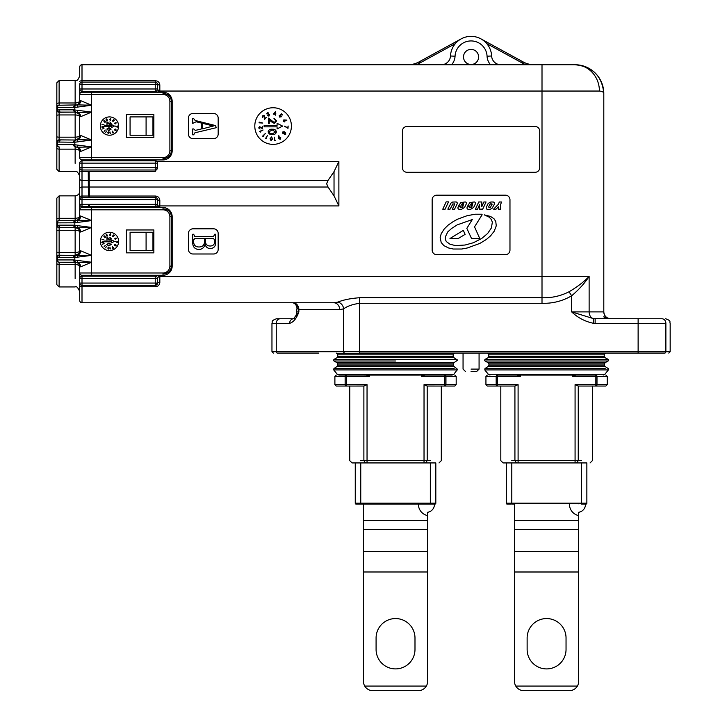 <?xml version="1.0" encoding="UTF-8"?>
<svg xmlns="http://www.w3.org/2000/svg" width="727" height="727" viewBox="0 0 727 727"><rect width="100%" height="100%" fill="white"/><g stroke="black" fill="none" stroke-linecap="round" stroke-linejoin="round"><path stroke-width="1.09" d="M453.83 374.251L452.158 375.059L338.918 375.059L337.255 374.251L453.83 374.251L457.556 369.334L453.775 366.308L395.543 366.308L453.775 366.308L453.166 365.154L337.91 365.154L337.301 366.308L395.543 366.308L337.301 366.308L333.929 368.562L454.13 368.562M604.219 363.982L488.953 363.982L488.253 362.773L546.586 362.773L488.253 362.773L485.036 360.992L546.586 360.992L485.036 360.992L484.573 360.183L485.036 359.374L608.135 359.374L604.919 357.593L488.253 357.593L485.036 359.374L608.135 359.374L608.599 360.183L608.135 360.992L546.586 360.992L608.135 360.992L604.919 362.773L546.586 362.773L604.919 362.773L604.219 365.154L488.953 365.154L488.344 366.308L546.586 366.308L488.344 366.308L484.973 368.562L605.182 368.562M604.219 365.154L604.819 366.308L546.586 366.308L604.819 366.308L608.199 368.562L608.39 369.925L484.782 369.925L484.973 368.562L540.597 368.562M100.317 241.409A9.151 9.151 0 0 0 109.468 250.561A9.151 9.151 0 0 0 118.628 241.409A9.151 9.151 0 0 0 109.468 232.249A9.151 9.151 0 0 0 100.317 241.409M75.145 278.705L75.145 264.492L59.123 264.492L59.123 286.947L56.833 284.657L56.833 198.153L59.123 195.863L59.123 218.318L75.145 218.318A4.58 2.317 180 0 0 79.716 216.001L79.716 170.572A2.29 0.863 0 0 0 82.006 171.427L82.006 180.441L328.022 180.441L326.632 183.731L328.022 187.021L82.006 187.021L82.006 196.036L155.242 196.036C157.968 196.235 159.495 197.635 159.822 200.252L159.822 207.531M73.663 222.871A2.29 1.618 -90 0 1 75.281 220.581L59.123 220.581L78.053 220.236A4.58 4.217 90 0 0 80.661 216.001L91.62 220.581L74.817 222.807L57.506 222.871L57.506 225.434L59.069 225.152A2.29 1.618 90 0 0 60.686 227.442L75.281 227.442L59.123 227.578L59.123 252.514L75.145 252.514L75.145 230.295L59.123 230.295A2.29 0.554 0 0 0 56.833 230.85M100.317 126.062A9.151 9.151 0 0 0 109.468 135.213A9.151 9.151 0 0 0 118.628 126.062A9.151 9.151 0 0 0 109.468 116.911A9.151 9.151 0 0 0 100.317 126.062M75.145 163.366L75.145 149.144L59.123 149.144L59.123 171.608L56.833 169.318L56.833 82.805L59.123 80.515L59.123 102.98L75.145 102.98A4.58 2.317 180 0 0 79.716 100.662L79.716 84.414A2.29 2.29 0 0 1 82.006 82.124L155.242 82.124A2.29 2.29 0 0 1 157.532 84.414L157.532 88.985L159.131 92.193M56.833 104.143A2.29 1.163 0 0 1 59.123 102.98L59.123 105.233A2.29 2.29 0 0 0 56.833 107.523A2.29 2.29 0 0 1 59.123 105.233A2.29 2.29 0 0 0 56.833 107.523L57.506 107.523A2.29 1.618 -90 0 1 59.123 105.233L78.053 104.888A4.58 4.217 90 0 0 80.661 100.662L91.62 105.233L74.817 107.46L57.506 107.523L57.506 110.086L59.069 109.813A2.29 1.618 90 0 0 60.686 112.103L75.281 112.103L59.123 112.24L59.123 137.176L75.145 137.176L75.145 114.948L59.123 114.948A2.29 0.554 0 0 0 56.833 115.511M395.543 369.925L457.347 369.925L333.738 369.925L333.929 368.562L389.545 368.562M337.255 374.251L333.738 369.925M453.175 365.154L453.866 362.773L337.21 362.773L337.91 365.154M395.543 360.992L333.993 360.992L333.529 360.183L333.993 359.374L457.083 359.374L333.993 359.374L337.21 357.593L453.866 357.593L457.556 360.183L453.866 362.773L337.21 362.773L333.993 360.992L395.543 360.992M336.256 353.086L337.21 353.613L453.866 353.613L454.829 353.086M337.21 353.613L337.91 354.831L337.21 357.593M337.91 354.831L453.175 354.831L453.175 356.375L337.91 356.375M418.425 504.129A11.441 11.441 0 0 0 427.576 515.57L427.576 512.29A8.006 8.006 0 0 0 434.446 504.129M489.971 375.059L488.299 374.251L604.873 374.251L608.39 369.925L546.586 369.925M488.299 374.251L484.782 369.925M488.953 363.982L488.953 365.154M487.299 353.086L488.253 353.613L604.919 353.613L605.873 353.086M488.253 353.613L488.953 354.831L488.253 357.593M488.953 354.831L604.219 354.831L604.219 356.375L488.953 356.375M569.477 504.129A11.441 11.441 0 0 0 578.628 515.57L578.628 512.29A8.006 8.006 0 0 0 585.489 504.129L582.209 504.129M526.075 64.73A24.255 24.255 0 0 1 522.495 63.131L523.149 61.931L480.938 38.867A20.601 20.601 0 0 0 461.191 38.867L418.979 61.931L461.191 38.867M488.644 206.931L488.98 207.449L490.625 207.222L491.897 203.824L489.925 204.169L488.644 206.931M486.136 207.931A1.372 1.372 0 0 0 487.508 209.303L490.116 209.303L491.906 208.513L494.042 204.941L494.542 202.715L493.333 201.997L490.834 201.997L488.18 203.415L486.272 207.322A1.372 1.372 0 0 0 486.136 207.931M467.016 207.904A1.372 1.372 0 0 0 468.388 209.285L470.723 209.285L473.704 207.359L475.376 203.933A1.372 1.372 0 0 0 474.14 201.952L469.869 202.615L468.061 205.323L467.761 205.986L471.051 205.986L471.714 204.451L470.687 204.441L471.214 203.787L472.759 203.787L471.732 207.077L469.678 207.449L469.488 206.831L467.388 206.831L467.152 207.313A1.372 1.372 0 0 0 467.016 207.904M457.937 207.904A1.372 1.372 0 0 0 459.31 209.285L461.636 209.285L464.617 207.359L466.298 203.933A1.372 1.372 0 0 0 465.062 201.952L460.791 202.615L458.973 205.323L458.682 205.986L461.963 205.986L462.626 204.451L461.6 204.441L462.127 203.787L463.681 203.787L462.645 207.077L460.591 207.449L460.4 206.831L458.301 206.831L458.074 207.313A1.372 1.372 0 0 0 457.937 207.904M254.795 126.062A18.311 18.311 0 0 0 273.098 144.373A18.311 18.311 0 0 0 291.409 126.062A18.311 18.311 0 0 0 273.098 107.75A18.311 18.311 0 0 0 254.795 126.062M318.871 353.086L277.441 353.086A1.372 1.19 -90 0 1 276.251 351.714L343.635 351.714L343.635 308.884L339.673 309.602L298.87 309.602L298.87 311.892C296.552 318.435 293.481 322.252 289.637 323.333L276.251 323.333L276.251 351.714L271.962 351.714L276.251 351.714M292.772 302.741A6.87 5.998 -90 0 1 298.761 309.602L297.025 308.048L297.597 305.54M471.06 371.397L476.785 371.397L471.06 371.397M471.06 369.107L479.075 369.107L471.06 369.107M295.435 318.762L289.119 318.762L295.435 318.762M463.508 56.951A7.552 7.552 0 0 0 471.06 64.503A7.552 7.552 0 0 0 478.611 56.951A7.552 7.552 0 0 0 471.06 49.391A7.552 7.552 0 0 0 463.508 56.951M88.876 207.531L88.876 206.622M88.876 276.187L88.876 275.279M88.876 159.931L88.876 160.849L88.876 159.931M88.876 92.193L88.876 91.275M665.877 351.714A1.372 1.19 90 0 1 664.687 353.086L359.492 353.086L359.492 351.714L670.167 351.714L665.877 351.714L665.877 323.333L638.124 323.333L638.124 353.086M452.33 204.387L454.166 203.787A0.454 0.454 0 0 1 454.584 204.432L452.348 209.212L454.539 209.212L457.147 203.933A1.372 1.372 0 0 0 455.92 201.952L452.494 202.07L450.922 203.133L447.85 209.149L450.086 209.149L452.966 203.787M289.119 318.762L276.533 318.762L293.608 318.762L298.87 311.892L297.025 311.892L298.87 311.892M610.662 318.762L607.763 318.117A6.87 6.87 0 0 1 603.801 311.892C604.237 316.036 606.527 318.326 610.662 318.762M80.661 100.662L79.716 100.662A4.58 4.58 0 0 1 75.145 105.233A4.58 4.58 0 0 0 79.716 100.662A4.58 4.58 0 0 1 75.145 105.233L75.145 80.515C76.589 79.216 76.68 83.123 79.716 75.944L79.716 67.02A2.29 2.29 0 0 1 82.006 64.73L574.966 64.73C592.614 66.566 602.229 76.171 603.801 93.565L603.801 311.892A6.87 6.87 0 0 0 607.763 318.117L603.801 316.781L605.4 318.762M595.14 318.762L595.14 323.333L593.241 323.242C585.062 321.534 577.865 317.754 571.667 311.892L593.686 318.699L661.915 318.762A4.58 3.962 -90 0 1 665.877 323.333M539.716 131.096A4.58 4.58 0 0 0 535.145 126.516L406.984 126.516A4.58 4.58 0 0 0 402.404 131.096L402.404 167.71A4.58 4.58 0 0 0 406.984 172.29L535.145 172.29A4.58 4.58 0 0 0 539.716 167.71L539.716 131.096M193 113.476A4.58 4.58 0 0 0 188.429 118.056L188.429 134.068A4.58 4.58 0 0 0 193 138.648L213.602 138.648A4.58 4.58 0 0 0 218.173 134.068L218.173 118.056A4.58 4.58 0 0 0 213.602 113.476L193 113.476M193 228.814A4.58 4.58 0 0 0 188.429 233.394L188.429 249.416A4.58 4.58 0 0 0 193 253.996L213.602 253.996A4.58 4.58 0 0 0 218.173 249.416L218.173 233.394A4.58 4.58 0 0 0 213.602 228.814L193 228.814M432.156 250.106A4.58 4.58 0 0 0 436.736 254.677L505.392 254.677A4.58 4.58 0 0 0 509.972 250.106L509.972 199.752A4.58 4.58 0 0 0 505.392 195.172L436.736 195.172A4.58 4.58 0 0 0 432.156 199.752L432.156 250.106M91.62 91.275L91.62 92.193L163.021 92.193A9.151 9.151 0 0 1 172.172 101.344L172.172 150.78A9.151 9.151 0 0 1 163.021 159.931L91.62 159.931L91.62 160.849M146.091 116.911L130.069 116.911L130.069 135.213L152.952 135.213L152.952 116.911L146.091 116.911L146.091 135.213M146.091 232.249L130.069 232.249L130.069 250.561L152.952 250.561L152.952 232.249L146.091 232.249L146.091 250.561M79.716 88.894L79.716 88.985A2.29 2.29 0 0 0 82.006 91.275L82.006 88.985L155.242 88.985L155.242 84.414L82.006 84.414L82.006 88.985L79.716 88.985L79.716 94.483A2.29 2.29 0 0 1 82.006 92.193L163.021 92.193L163.021 94.483L91.62 94.483L91.62 112.103L80.661 116.674A4.58 4.217 90 0 0 78.053 112.449L75.281 112.103A2.29 1.618 90 0 1 73.663 109.813L91.62 112.103L78.053 112.449A2.29 1.336 104.6 0 1 77.489 110.331M79.716 163.139L82.006 163.139L82.006 167.71L155.242 167.71L155.242 163.139L82.006 163.139L82.006 160.849A2.29 2.29 0 0 0 79.716 163.139L79.716 170.572M77.489 145.118A2.29 1.336 -75.4 0 0 78.053 147.236L91.62 146.89L80.661 151.461A4.58 4.217 90 0 0 78.053 147.236L75.281 146.89A2.29 1.618 -90 0 1 73.663 144.6L91.62 146.89L91.62 159.931L82.006 159.931L82.006 160.849L155.242 160.849L155.242 163.139L157.532 163.139L157.532 167.71A2.29 2.29 0 0 1 155.242 170L82.006 170A2.29 2.29 0 0 1 79.716 167.71L79.716 177.552M79.716 189.911L79.716 199.752A2.29 2.29 0 0 1 82.006 197.462L155.242 197.462L155.242 196.036M79.716 204.242L79.716 209.821A2.29 2.29 0 0 1 82.006 207.531L163.021 207.531A9.151 9.151 0 0 1 172.172 216.691L172.172 266.118A9.151 9.151 0 0 1 163.021 275.279L91.62 275.279L91.62 276.187M593.241 323.242L593.686 318.699A6.87 5.234 90 0 1 589.124 311.892L571.667 311.892L571.667 295.78C562.589 301.087 552.693 303.595 542.006 303.304L359.492 303.304C352.395 304.377 347.115 306.231 343.635 308.884A6.87 5.852 -110.1 0 0 337.692 302.168C343.217 299.897 350.487 298.415 359.492 297.743L542.006 297.743C551.575 298.061 560.572 296.071 569.023 291.772C577.247 286.956 583.945 281.84 589.124 276.424C584.735 283.176 578.919 289.637 571.667 295.78L569.023 291.772M337.692 302.168L333.729 302.741L82.006 302.741L82.006 286.738L155.242 286.738C157.977 286.529 159.504 285.129 159.822 282.53A2.29 0.527 -0 0 0 157.532 283.057L157.532 278.477L157.532 283.057A2.29 2.29 0 0 1 155.242 285.347L82.006 285.347A2.29 2.29 0 0 1 79.716 283.057L79.716 298.452M82.006 302.741A2.29 2.29 0 0 1 79.716 300.451L79.716 285.838A2.29 0.9 180 0 0 82.006 286.738L82.006 283.057L155.242 283.057L155.242 278.477L82.006 278.477L82.006 283.057L79.716 283.057L79.716 266.809A4.58 2.317 180 0 0 75.145 264.492L75.145 262.229A4.58 4.58 0 0 1 79.716 266.809A4.58 4.58 0 0 0 75.145 262.229A4.58 4.58 0 0 1 79.716 266.809L80.661 266.809A4.58 4.217 90 0 0 78.053 262.574L59.123 262.229L75.145 262.229M155.242 171.427L155.242 167.71L157.532 167.71L155.242 171.427L82.006 171.427L82.006 167.71L79.716 167.71A2.29 2.29 0 0 0 82.006 170M328.022 180.441L334.029 171.627L338.882 161.53L156.878 161.53M338.882 161.53L338.882 205.932L334.029 195.845L328.022 187.021M159.822 275.279L159.822 276.424L542.006 276.424L542.006 64.73L574.966 64.73A28.835 28.835 0 0 1 603.801 93.565A28.835 28.835 0 0 0 574.966 64.73A28.835 28.835 0 0 1 603.801 93.565C603.792 92.175 602.338 91.338 599.411 91.048L159.822 91.048L159.822 92.193M156.905 82.842L157.532 84.414A2.29 0.527 180 0 0 159.822 84.941C159.495 82.333 157.977 80.933 155.242 80.733L82.006 80.733L82.006 64.73M574.966 64.73A26.317 24.454 90 0 1 599.411 91.048M157.305 92.302L155.242 91.275L82.006 91.275L82.006 92.193M157.068 207.531L155.242 206.622L82.006 206.622A2.29 2.29 0 0 1 79.716 204.332L155.242 204.332L155.242 199.752L82.006 199.752L82.006 207.531M156.905 198.18L157.532 199.752L157.532 204.332L157.532 199.752A2.29 0.491 180 0 0 159.822 200.252M75.281 262.229A2.29 1.618 -90 0 1 73.663 259.939L91.62 262.229L91.62 275.279L82.006 275.279L82.006 276.187A2.29 2.29 0 0 0 79.716 278.477L82.006 278.477L82.006 276.187L155.242 276.187L156.45 275.578M157.532 278.477L157.532 278.477A2.29 2.29 180 0 0 155.242 276.187L155.242 276.187A2.29 2.29 0 0 1 157.532 278.477A2.29 2.29 0 0 0 155.242 276.187A2.29 2.29 0 0 1 157.532 278.477A2.29 2.29 0 0 0 155.242 276.187L155.242 278.477L157.532 278.477A2.29 2.29 0 0 0 155.242 276.187A2.29 2.29 0 0 1 157.532 278.477L158.559 276.424A2.29 0.963 -135 0 0 157.459 275.279M333.729 302.741A6.87 5.943 -90 0 1 339.673 309.602M157.459 92.193A2.29 0.963 135 0 0 158.559 91.048L157.532 88.985A2.29 2.29 0 0 1 155.242 91.275L155.242 88.985L157.532 88.985A2.29 2.29 180 0 1 155.242 91.275M91.62 206.622L91.62 227.442L80.661 232.022A4.58 4.217 90 0 0 78.053 227.787L75.281 227.442A2.29 1.618 90 0 1 73.663 225.152L91.62 227.442L78.053 227.787A2.29 1.336 104.6 0 1 77.489 225.67M156.841 207.422A2.29 1.181 135 0 0 158.332 205.932L159.131 207.531M157.532 199.752A2.29 2.29 0 0 0 155.242 197.462L155.242 199.752L157.532 199.752A2.29 2.29 0 0 0 155.242 197.462M157.532 163.139A2.29 2.29 0 0 0 155.242 160.849A2.29 2.29 0 0 1 157.532 163.139M159.131 275.279L158.559 276.424L159.822 276.424L159.822 282.53M157.532 283.057L155.242 285.347L155.242 283.057L157.532 283.057L156.923 284.611M157.532 204.332L157.532 204.332A2.29 2.29 0 0 1 155.242 206.622L155.242 204.332L157.532 204.332A2.29 2.29 180 0 1 155.242 206.622M453.412 221.453L448.25 225.043L444.252 228.95L441.234 233.676L440.171 237.393L441.189 242.518L443.915 245.635L448.577 247.98L453.339 249.025L461.763 249.025L467.225 248.007L479.856 243.427L486.327 239.492L490.616 235.802L494.187 231.241L496.259 225.833L495.769 221.453L493.996 218.745L490.534 216.446L484.291 214.865L489.18 217.146L491.379 219.536L492.343 222.198L491.397 227.924L487.653 233.458L481.774 238.429L473.413 242.727L465.062 245.026L455.593 245.59L450.095 244.299L446.333 241.564L445.36 239.492L445.269 237.057L447.732 231.949L451.412 228.614L457.174 224.888L472.296 219.563L466.834 228.342L471.505 238.465L479.729 238.465L474.549 226.86L482.146 214.747L481.883 214.22L475.158 214.22L467.07 215.719L457.746 219.127L453.412 221.453M465.116 234.367L463.317 230.368L449.968 238.52L458.237 238.52L465.116 234.367M445.115 209.194L448.523 201.87L446.16 201.87L442.761 209.194L445.115 209.194M461.6 204.441L462.127 203.787M470.687 204.441L471.214 203.787M481.801 201.97L478.693 201.97L475.44 209.176L477.557 209.176L479.584 204.505L479.584 209.149L482.701 209.149L486.054 201.97L483.864 201.97L481.801 206.668L481.801 201.97M490.398 203.824L489.925 204.169M492.097 204.278L491.897 203.824M499.313 201.997L498.386 204.278L493.615 209.149L496.068 209.149L498.295 206.768L498.295 209.212L500.621 209.212L500.621 204.487L501.548 201.997L499.313 201.997M277.087 123.326L277.087 125.362L264.11 125.362L264.11 126.843L277.087 126.843L277.087 128.888L282.649 126.107L277.087 123.326M276.405 131.95C275.933 129.942 274.57 129.033 272.334 129.224C270.108 128.952 268.717 129.797 268.154 131.778C268.617 133.795 269.971 134.731 272.225 134.586C274.461 134.831 275.86 133.95 276.405 131.95M272.307 129.96L268.863 131.814L270.208 133.514L272.225 133.85L275.66 131.96L272.307 129.96M282.494 114.966L281.394 113.775L280.077 115.066L280.831 115.357L281.058 116.538L279.786 116.82L279.213 115.638L279.568 117.083L281.358 116.765L280.704 114.939L281.422 114.221L282.494 114.966M286.92 120.1L283.784 119.91L283.257 121.4L284.775 121.945L285.084 120.219L286.92 120.1M283.585 121.255L284.611 121.618L284.975 120.591L283.948 120.228L283.585 121.255M287.683 127.752L284.339 126.125L287.992 128.343L288.146 126.007L287.683 127.752M283.021 133.423L284.148 133.132L283.948 131.932L282.839 132.25L283.021 133.423M285.557 132.75L284.602 132.768L284.166 131.632L282.549 132.06L282.358 133.086L284.012 133.677L284.384 134.54L285.766 134.186L285.557 132.75M284.593 134.241L285.475 133.977L285.357 133.059L284.43 133.305L284.593 134.241M279.304 137.203L278.823 135.604L278.732 138.757L280.249 139.239L280.749 137.694L279.304 137.203M279.05 138.584L280.104 138.912L280.431 137.857L279.377 137.53L279.05 138.584M274.87 140.402L274.179 137.112L274.533 140.793L275.442 140.347L274.87 140.402M271.026 140.738L272.561 139.021L271.653 136.903L270.071 138.621L271.026 140.738M271.071 140.393L272.225 138.957L271.58 137.23L270.417 138.666L271.071 140.393M266.037 138.43L267.445 135.404L265.537 138.548L266.536 138.73L266.037 138.43M263.119 136.176L265.264 133.586L262.601 136.167L263.528 136.594L263.119 136.176M260.112 131.587L263.056 130.006L259.648 131.387L260.33 132.123L260.112 131.587M262.601 128.77L262.283 126.289L262.147 128.025L259.639 126.68L258.685 127.943L260.084 129.006L259.039 127.925L259.693 127.034L262.601 128.77M262.774 123.054L259.221 122.127L259.039 122.827L262.774 123.054M264.81 117.147L264.364 115.693L262.765 115.738L262.81 117.501L263.01 116.002L264.11 115.956L264.573 119.337L266.327 117.529L264.882 118.51L264.81 117.147M268.581 113.885L268.708 113.003L267.354 112.558L266.745 113.866L267.5 112.885L268.363 113.158L267.963 114.384L269.281 114.675L268.79 115.775L267.382 115.611L268.935 116.111L269.599 114.502L268.581 113.885M275.833 114.048L275.569 111.458L273.243 114.148L274.997 114.321L275.279 115.202L275.833 114.048M275.179 112.449L273.952 113.866L275.024 113.966L275.179 112.449M271.389 121.782L274.233 123.354L276.596 120.927L273.934 118.301L275.851 120.891L274.215 122.59L268.527 118.101L268.508 123.454L269.272 123.454L269.281 119.819L271.389 121.782M201.306 128.979L201.306 123.036L196.145 121.763L192.719 123.372L192.719 118.601L193.673 118.601L195.145 120.473L215.574 125.58L216.246 127.707L194.9 132.796L193.673 134.813L192.719 134.813L192.719 128.943L193.673 128.943L195.29 130.415L201.306 128.979M202.26 123.263L202.26 128.888L213.365 126.007L202.26 123.263M194.718 238.71L193.673 239.892L193.673 242.255C193.927 245.39 195.663 246.962 198.889 246.971C202.479 247.007 204.342 245.253 204.487 241.727L204.487 238.71L194.718 238.71M192.719 234.258L193.673 234.258L194.736 236.484L213.593 236.484L214.656 234.258L215.61 234.258L215.61 242.164C215.828 246.08 214.083 248.216 210.367 248.561C207.604 248.48 205.859 247.071 205.123 244.336C204.205 247.68 202.033 249.406 198.589 249.515C194.654 249.025 192.7 246.726 192.719 242.618L192.719 234.258M205.441 238.71L205.441 242.046C205.895 244.726 207.522 246.053 210.312 246.017C213.202 245.899 214.647 244.363 214.656 241.4L214.656 239.865L213.602 238.71L205.441 238.71M292.672 302.741C295.026 303.277 296.48 305.049 297.025 308.048L296.18 315.2L293.608 318.762A4.58 3.962 90 0 0 289.637 323.333M491.634 55.997A9.151 9.151 0 0 0 500.785 64.73A9.151 9.151 0 0 1 491.634 55.997A20.601 20.601 0 0 0 471.06 36.35A20.601 20.601 0 0 0 450.486 55.997A20.601 20.601 0 0 1 471.06 36.35A20.601 20.601 0 0 1 491.634 55.997L487.063 56.206A16.021 16.021 0 0 0 471.06 40.93A16.021 16.021 0 0 0 455.057 56.206A13.731 13.731 0 0 1 451.576 64.73M441.344 64.73A9.151 9.151 0 0 0 450.486 55.997A9.151 9.151 0 0 1 441.344 64.73M408.001 64.73A22.882 22.882 0 0 0 418.979 61.931L419.633 63.131A24.255 24.255 0 0 1 416.053 64.73M523.149 61.931A22.882 22.882 0 0 0 534.118 64.73M578.628 375.059L575.729 375.059L572.703 376.432L607.236 376.432L596.994 376.432L596.994 384.665L607.236 384.665L595.849 384.665L595.849 386.046L605.855 386.046L578.347 386.046L575.075 384.665L595.849 384.665L595.849 375.059L500.549 375.059L517.179 375.059L520.459 376.432L497.313 376.432L497.313 384.665L518.097 384.665L514.825 386.046L487.308 386.046L514.316 386.046M578.628 571.995L578.628 529.529L514.543 529.529L514.543 681.499A9.151 9.151 0 0 0 515.77 686.07L577.402 686.07A9.151 9.151 0 0 0 578.628 681.499L578.628 571.995L514.543 571.995M578.628 515.57L578.628 529.529M514.543 529.529L514.543 504.129L511.799 504.129L514.543 504.129M575.729 375.077L514.543 375.059M577.402 686.07C575.566 688.996 572.921 690.523 569.468 690.65L523.704 690.65C520.25 690.523 517.606 688.996 515.77 686.07M566.042 638.015L566.042 649.456A19.456 19.456 0 0 1 546.586 668.913A19.456 19.456 0 0 1 527.13 649.456L527.13 638.015A19.456 19.456 0 0 1 546.586 618.559A19.456 19.456 0 0 1 566.042 638.015M546.586 353.613L545.368 353.613M604.219 354.831L604.919 353.613M604.919 357.593L604.219 356.375M604.873 374.251L603.201 375.059M497.313 375.059L497.313 376.432L496.177 376.432L496.177 384.665L496.177 376.432L485.936 376.432L496.177 376.432A1.372 1.145 90 0 1 497.313 375.059L514.316 375.059M511.781 460.645L581.382 460.645M511.799 462.935L511.799 503.211L586.862 503.211L586.862 462.935L503.102 462.935L506.31 462.935L506.31 503.211A0.918 0.918 0 0 0 507.219 504.129L510.963 504.129M578.856 386.046L592.36 386.046L592.36 460.645L590.07 462.935M586.862 503.211A0.918 0.918 0 0 1 585.944 504.129L581.373 504.129L581.373 462.935M592.623 375.059L578.856 375.059M507.219 504.129A0.918 0.918 0 0 1 506.31 503.211A0.918 0.918 0 0 0 507.219 504.129A0.918 0.918 0 0 1 506.31 503.211L511.799 503.211L511.799 504.129M364.727 686.07L426.349 686.07C424.523 688.996 421.878 690.523 418.425 690.65L372.651 690.65C369.198 690.523 366.562 688.996 364.727 686.07A9.151 9.151 0 0 1 363.5 681.49L363.5 504.129L356.175 504.129L363.5 504.129M363.5 375.059L366.399 375.077L369.416 376.432L346.27 376.432L346.27 384.665L367.044 384.665L363.882 386.037L336.265 386.046L363.273 386.046M366.399 375.077L427.576 375.059M427.576 515.57L427.576 681.49A9.151 9.151 0 0 1 426.349 686.07M424.686 375.077L421.66 376.432L421.66 375.059M360.737 460.645L430.339 460.645M376.086 649.456L376.086 638.006A19.456 19.456 0 0 1 395.543 618.559A19.456 19.456 0 0 1 414.99 638.006L414.99 649.456A19.456 19.456 0 0 1 395.543 668.904A19.456 19.456 0 0 1 376.086 649.456M395.543 353.613L394.325 353.613M453.175 354.831L453.866 353.613M453.866 357.593L453.175 356.375M345.134 376.432L346.27 376.432L346.27 375.059A1.372 1.145 90 0 0 345.134 376.432L345.134 384.665L345.134 376.432L334.893 376.432L345.134 376.432A1.372 1.145 -90 0 1 346.27 375.059L366.135 375.059M435.818 462.935L352.059 462.935L355.258 462.935L355.258 503.211A0.918 0.918 0 0 0 356.175 504.129L434.9 504.129A0.918 0.918 0 0 0 435.818 503.211L435.818 462.935L435.818 503.211L430.329 503.211L430.329 462.935M427.812 386.046L441.307 386.046L441.307 460.645L439.026 462.935M445.951 376.432A1.372 1.145 90 0 0 444.806 375.059L444.806 376.432L456.183 376.432L445.951 376.432L445.951 384.665L456.183 384.665L444.806 384.665L444.806 386.046L454.811 386.046L427.194 386.037L424.032 384.665L444.806 384.665L444.806 376.432L421.66 376.432M359.92 504.129L430.329 504.129L430.329 503.211L360.756 503.211L360.756 504.129M441.58 375.059L427.812 375.059M363.273 375.059L349.505 375.059M356.175 504.129A0.918 0.918 0 0 1 355.258 503.211A0.918 0.918 0 0 0 356.175 504.129A0.918 0.918 0 0 1 355.258 503.211L360.756 503.211L360.756 462.935M73.663 142.31A2.29 1.618 -90 0 1 75.281 140.02L78.053 139.675A4.58 4.217 90 0 0 80.661 135.449L91.62 140.02L74.817 142.247L57.506 142.038A2.29 1.563 -70 0 1 59.123 139.884L75.281 140.02L75.145 137.176C78.08 137.049 79.606 136.476 79.716 135.449L79.716 116.674A4.58 4.58 0 0 0 75.145 112.103L78.507 113.576M153.87 114.621L153.87 137.503L126.407 137.503L126.407 114.621L153.87 114.621M82.006 159.931A2.29 2.29 0 0 1 79.716 157.641L79.716 151.461A4.58 2.317 180 0 0 75.145 149.144L75.145 146.89A4.58 4.58 0 0 1 79.716 151.461A4.58 4.58 0 0 0 75.145 146.89A4.58 4.58 0 0 1 79.716 151.461L80.661 151.461M163.939 93.574C168.473 94.201 170.963 96.791 171.418 101.344L171.418 150.78C170.963 155.333 168.473 157.923 163.939 158.55M80.661 116.674L79.716 116.674L79.407 115.03M79.716 116.674C79.606 115.648 78.08 115.075 75.145 114.948L75.145 112.103M78.507 138.548L75.145 140.02A4.58 4.58 0 0 0 79.716 135.449L79.407 137.094M77.489 141.792A2.29 1.336 -104.6 0 1 78.053 139.675L91.62 140.02L91.62 112.103M77.489 107.005A2.29 1.336 -104.6 0 1 78.053 104.888L91.62 105.233M59.069 142.31A2.29 1.618 -90 0 1 60.686 140.02M57.506 110.086A2.29 1.563 70 0 0 59.123 112.24A2.29 2.154 -0 0 1 56.833 110.086L57.506 110.086M73.663 107.523A2.29 1.618 -90 0 1 75.281 105.233M56.833 136.612A2.29 0.554 0 0 0 59.123 137.176L59.123 139.884A2.29 2.154 0 0 0 56.833 142.038L57.506 142.038L57.506 144.6L56.833 144.6A2.29 2.29 0 0 0 59.123 146.89A2.29 1.618 -90 0 1 57.506 144.6L73.663 144.6M111.495 124.59L111.495 125.671L104.643 125.671L104.643 126.453L111.495 126.453L111.495 127.534L114.43 126.062L111.495 124.59M111.14 129.152L108.986 127.707L106.778 129.061L108.932 130.542L111.14 129.152M108.968 128.097L107.16 129.079L107.869 129.979L108.932 130.151L110.74 129.152L108.968 128.097M114.357 120.182L113.775 119.555L113.076 120.237L113.594 121.009L112.621 120.537L112.812 121.3L113.748 121.127L113.785 119.791L114.357 120.182M116.683 122.89L115.039 122.79L114.757 123.581L115.557 123.863L115.72 122.954L116.683 122.89M114.93 123.499L115.666 123.154L114.93 123.499M117.092 126.934L115.329 126.071L117.256 127.243L117.338 126.007L117.092 126.934M114.63 129.924L115.12 129.142L114.63 129.924M115.975 129.57L115.229 128.979L114.275 129.751L115.348 130.515L116.084 130.333L115.975 129.57M115.466 130.36L115.866 129.733L115.466 130.36M112.667 131.923L112.412 131.078L112.367 132.741L113.167 132.996L113.43 132.178L112.667 131.923M112.531 132.65L113.258 132.269L112.531 132.65M110.322 133.614L109.959 131.869L110.322 133.614M108.296 133.786L109.114 132.877L108.623 131.769L107.796 132.668L108.296 133.786M108.323 133.604L108.932 132.85L108.596 131.941L107.978 132.696L108.323 133.604M105.66 132.568L106.406 130.978L105.66 132.568M104.125 131.378L105.261 130.015L104.125 131.378M102.534 128.961L104.088 128.125L102.534 128.961M103.852 127.47L103.679 126.162L103.607 127.071L102.28 126.362L101.78 127.034L102.516 127.598L102.316 126.553L103.852 127.47M103.943 124.453L101.971 124.326L103.943 124.453M105.015 121.336L104.779 120.564L103.934 120.591L103.961 121.518L104.652 120.7L104.888 122.49L105.815 121.536L105.051 122.054L105.015 121.336M107.005 119.61L106.36 118.91L106.042 119.601L106.887 119.228L106.678 119.873L107.378 120.028L106.378 120.518L107.196 120.782L107.541 119.937L107.005 119.61M110.84 119.701L110.695 118.328L109.468 119.746L110.54 120.309L110.84 119.701M110.486 118.855L109.841 119.601L110.413 119.655L110.486 118.855M108.487 123.781L109.995 124.608L111.24 123.326L109.832 121.945L110.84 123.308L109.986 124.208L106.978 121.836L106.969 124.662L107.378 122.745L108.487 123.781M78.507 253.896L75.145 255.368L75.145 252.514C78.08 252.396 79.606 251.815 79.716 250.788L79.716 232.022A4.58 4.58 0 0 0 75.145 227.442L78.507 228.914M77.489 257.14A2.29 1.336 -104.6 0 1 78.053 255.023A4.58 4.217 90 0 0 80.661 250.788L91.62 255.368L73.663 257.658A2.29 1.618 -90 0 1 75.281 255.368L91.62 255.368L91.62 227.442M153.87 229.959L153.87 252.851L126.407 252.851L126.407 229.959L153.87 229.959M79.716 283.057L79.716 292.899M82.006 275.279A2.29 2.29 0 0 1 79.716 272.988L79.716 278.477A2.29 2.29 0 0 1 82.006 276.187M77.489 260.457A2.29 1.336 -75.4 0 0 78.053 262.574L91.62 262.229L80.661 266.809M73.663 257.658L57.506 257.376A2.29 1.563 -70 0 1 59.123 255.232L75.281 255.368M163.939 208.913C168.473 209.54 170.963 212.13 171.418 216.691L171.418 266.118C170.963 270.68 168.473 273.27 163.939 273.897M80.661 232.022L79.716 232.022L79.407 230.368M79.716 232.022C79.606 230.995 78.08 230.414 75.145 230.295L75.145 227.442M80.661 250.788L79.716 250.788A4.58 4.58 0 0 1 75.145 255.368A4.58 4.58 0 0 0 79.716 250.788L79.407 252.442M77.489 222.353A2.29 1.336 -104.6 0 1 78.053 220.236L91.62 220.581M59.123 204.105L59.123 195.863L75.145 195.863L75.145 220.581A4.58 4.58 0 0 0 79.716 216.001A4.58 4.58 0 0 1 75.145 220.581A4.58 4.58 0 0 0 79.716 216.001L80.661 216.001M59.069 257.658A2.29 1.618 -90 0 1 60.686 255.368M57.506 225.434A2.29 1.563 70 0 0 59.123 227.578A2.29 2.154 0 0 1 56.833 225.434L57.506 225.434M59.123 220.581A2.29 2.29 0 0 0 56.833 222.871L57.506 222.871A2.29 1.618 -90 0 1 59.123 220.581A2.29 2.29 0 0 0 56.833 222.871A2.29 2.29 0 0 1 59.123 220.581L59.123 218.318A2.29 1.163 0 0 0 56.833 219.481M56.833 251.96A2.29 0.554 0 0 0 59.123 252.514L59.123 255.232A2.29 2.154 0 0 0 56.833 257.376L57.506 257.376L57.506 259.939L56.833 259.939A2.29 2.29 0 0 0 59.123 262.229A2.29 1.618 -90 0 1 57.506 259.939L73.663 259.939M111.495 239.937L111.495 241.01L104.643 241.01L104.643 241.8L111.495 241.8L111.495 242.873L114.43 241.409L111.495 239.937M111.14 244.49L108.986 243.054L106.778 244.399L108.932 245.88L111.14 244.49M108.968 243.445L107.16 244.426L107.869 245.317L108.932 245.499L110.74 244.499L108.968 243.445M114.357 235.53L113.775 234.894L113.076 235.575L113.594 236.357L112.621 235.884L112.812 236.648L113.748 236.475L113.785 235.13L114.357 235.53M116.683 238.238L115.039 238.138L114.757 238.919L115.557 239.21L115.72 238.302L116.683 238.238M114.93 238.847L115.666 238.492L114.93 238.847M117.092 242.273L115.329 241.419L117.256 242.591L117.338 241.355L117.092 242.273M114.63 245.272L115.12 244.481L114.63 245.272M115.975 244.917L115.229 244.327L114.275 245.09L115.348 245.862L116.084 245.671L115.975 244.917M115.466 245.699L115.866 245.081L115.466 245.699M112.667 247.271L112.412 246.417L112.367 248.089L113.167 248.343L113.43 247.525L112.667 247.271M112.531 247.998L113.258 247.616L112.531 247.998M110.322 248.952L109.959 247.216L110.322 248.952M108.296 249.134L109.114 248.225L108.623 247.107L107.796 248.016L108.296 249.134M108.323 248.952L108.932 248.189L108.596 247.28L107.978 248.034L108.323 248.952M105.66 247.916L106.406 246.317L105.66 247.916M104.125 246.726L105.261 245.353L104.125 246.726M102.534 244.299L104.088 243.463L102.534 244.299M103.852 242.818L103.679 241.5L103.607 242.418L102.28 241.709L101.78 242.382L102.516 242.936L102.316 241.9L103.852 242.818M103.943 239.801L101.971 239.674L103.943 239.801M105.015 236.675L104.779 235.912L103.934 235.93L103.961 236.866L104.652 236.048L104.888 237.829L105.815 236.875L105.051 237.393L105.015 236.675M107.005 234.957L106.36 234.258L106.042 234.948L106.887 234.567L106.678 235.212L107.378 235.375L106.378 235.866L107.196 236.13L107.541 235.284L107.005 234.957M110.84 235.039L110.695 233.667L109.468 235.094L110.54 235.648L110.84 235.039M110.486 234.194L109.841 234.948L110.413 235.003L110.486 234.194M108.487 239.128L109.995 239.955L111.24 238.674L109.832 237.284L110.84 238.647L109.986 239.547L106.978 237.184L106.969 240.01L107.378 238.083L108.487 239.128M453.175 363.982L337.91 363.982M79.716 178.797A2.29 1.645 0 0 0 82.006 180.441L82.006 187.021A2.29 1.645 0 0 0 79.716 188.666M292.917 302.741A6.87 5.943 -90 0 1 298.87 309.602L298.761 309.602M542.006 303.304L542.006 276.424L589.124 276.424L589.124 311.892L603.801 311.892M338.882 205.932L158.332 205.932M359.492 297.743L359.492 351.714L343.635 351.714A1.372 1.19 -90 0 0 344.825 353.086M638.124 318.762L638.124 323.333L595.14 323.333M276.251 323.333L271.962 323.333L276.251 323.333A4.58 3.962 90 0 1 280.213 318.762M159.822 84.941L159.822 91.048L158.559 91.048M490.543 64.73A13.731 13.731 0 0 1 487.063 56.206M334.029 195.845L334.029 171.627M155.242 80.733L155.242 84.414L157.532 84.414M79.716 88.985A2.29 2.29 0 0 0 82.006 91.275M79.716 84.414L82.006 84.414L82.006 80.733A2.29 0.9 0 0 0 79.716 81.624M82.006 197.462A2.29 2.29 0 0 0 79.716 199.752L82.006 199.752L82.006 196.036A2.29 0.863 0 0 0 79.716 196.899M155.242 286.738L155.242 285.347M455.057 56.206L450.486 55.997M455.356 43.62L419.633 63.131M522.495 63.131L486.763 43.62M578.628 551.393L514.543 551.393M578.628 520.378L514.543 520.378M572.703 376.432L572.703 375.059M520.459 375.059L520.459 376.432M518.097 384.665L518.097 462.935M575.075 462.935L575.075 384.665M516.506 462.935L514.925 460.645L514.925 386.037M578.247 386.037L578.247 460.645L576.656 462.935M496.177 384.665L485.936 384.665L496.177 384.665A1.372 1.145 90 0 0 497.313 386.046L497.313 384.665L496.177 384.665M578.165 503.866L578.165 503.211M515.007 503.211L515.007 503.866M596.994 384.665A1.372 1.145 90 0 1 595.849 386.046M595.849 375.059A1.372 1.145 90 0 1 596.994 376.432M427.576 520.368L363.5 520.368M369.416 375.059L369.416 376.432M367.044 384.665L367.044 462.935M424.032 462.935L424.032 384.665M427.576 551.393L363.5 551.393M427.576 529.529L363.5 529.529M427.576 571.985L363.5 571.985M365.463 462.935L363.882 460.645L363.882 386.037M427.194 386.037L427.194 460.645L425.613 462.935M345.134 384.665L334.893 384.665L345.134 384.665A1.372 1.145 90 0 0 346.27 386.046L346.27 384.665L345.134 384.665M427.122 503.866L427.122 503.211M363.954 503.211L363.954 503.866M445.951 384.665A1.372 1.145 90 0 1 444.806 386.046M75.145 140.02A4.58 4.58 0 0 0 79.716 135.449L80.661 135.449M59.123 88.758L59.123 80.515L75.145 80.515L75.145 88.758M91.62 92.193L91.62 94.483L79.716 94.483M79.716 157.641L163.021 157.641A6.87 6.87 0 0 0 169.891 150.78L169.891 101.344A6.87 6.87 0 0 0 163.021 94.483M91.62 146.89L91.62 140.02M79.716 176.179C77.898 172.054 76.371 170.536 75.145 171.608L59.123 171.608L59.123 163.366M76.135 146.927A2.29 1.618 -84 0 1 74.817 144.664L74.817 142.247A2.29 1.618 -96 0 1 76.135 139.975M59.069 109.813L73.663 109.813M76.135 105.197A2.29 1.618 -96 0 0 74.817 107.46L74.817 109.877A2.29 1.618 96 0 0 76.135 112.14M87.504 92.193L87.504 91.275M87.504 160.849L87.504 159.931M59.123 146.89L59.123 149.144A2.29 1.163 180 0 1 56.833 147.981M163.021 159.931L163.021 157.641M169.891 150.78L172.172 150.78M169.891 101.344L172.172 101.344M79.716 191.283C79.743 193.745 78.216 195.272 75.145 195.863L75.145 204.105M79.716 272.988L163.021 272.988A6.87 6.87 0 0 0 169.891 266.118L169.891 216.691A6.87 6.87 0 0 0 163.021 209.821L79.716 209.821M91.62 262.229L91.62 255.368M79.716 291.527C77.943 287.492 76.417 285.965 75.145 286.947L59.123 286.947L59.123 278.705M76.135 262.274A2.29 1.618 -84 0 1 74.817 260.002L74.817 257.594A2.29 1.618 -96 0 1 76.135 255.322M59.069 225.152L73.663 225.152M76.135 220.535A2.29 1.618 -96 0 0 74.817 222.807L74.817 225.225A2.29 1.618 96 0 0 76.135 227.487M87.504 207.531L87.504 206.622M87.504 276.187L87.504 275.279M59.123 262.229L59.123 264.492A2.29 1.163 180 0 1 56.833 263.328M163.021 275.279L163.021 272.988M169.891 266.118L172.172 266.118M169.891 216.691L172.172 216.691M163.021 209.821L163.021 207.531M476.785 371.397L479.075 369.107L479.075 353.086M665.587 318.762C671.848 320.934 669.285 321.979 670.167 323.333L670.167 351.714L668.795 353.086M276.533 318.762C270.28 320.934 272.834 321.979 271.962 323.333L271.962 351.714L273.334 353.086M465.344 371.397L463.054 369.107L463.054 353.086M602.029 83.605L600.138 79.497M500.812 386.046L500.812 460.645L503.102 462.935M487.308 386.046L485.936 384.665L485.936 376.432L487.308 375.059M605.855 386.046L607.236 384.665L607.236 376.432L605.855 375.059M349.769 386.046L349.769 460.645L352.059 462.935M336.265 386.046L334.893 384.665L334.893 376.432L336.265 375.059M454.811 386.046L456.183 384.665L456.183 376.432L454.811 375.059M87.958 104.715L87.958 105.579M88.212 159.931L88.221 160.849M88.267 171.427L88.394 197.462M88.421 204.332L88.44 207.531M88.494 219.109L88.503 220.345M88.503 220.872L89.412 219.536M89.348 207.531L89.33 204.332M89.303 197.462L89.176 171.427M87.958 147.408L87.958 146.545M88.212 92.193L88.221 91.275M88.267 80.733L89.176 80.733"/></g></svg>
